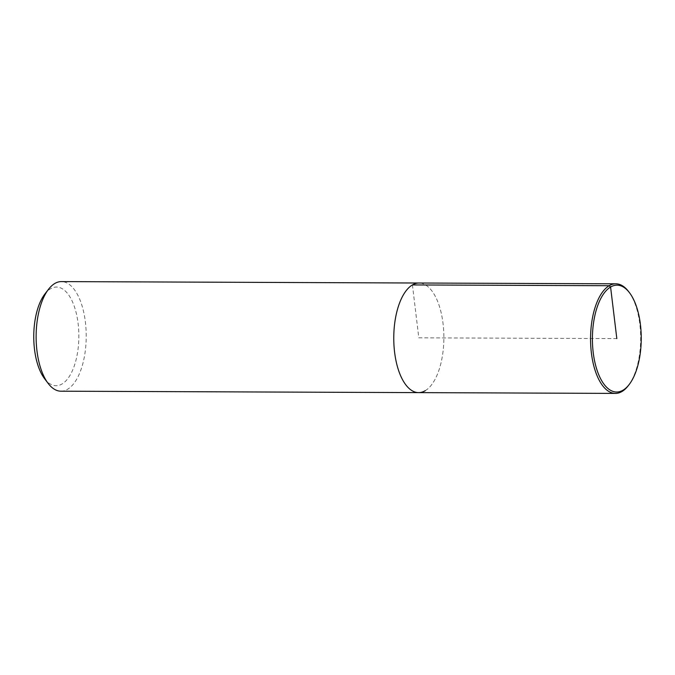 <?xml version="1.0" encoding="UTF-8"?>
<svg xmlns="http://www.w3.org/2000/svg" width="675" height="675" viewBox="0 0 675 675"><rect width="100%" height="100%" fill="white"/><g stroke="black" fill="none" stroke-linecap="round" stroke-linejoin="round"><path stroke-width="0.51" stroke-dasharray="3.38 2.53" d="M60.952 391.196A54.802 25.051 90.2 0 0 67.567 389.281A54.802 25.051 90.2 0 0 86.029 329.206A54.802 25.051 90.2 0 0 61.391 281.593M44.542 378.641A49.326 22.545 90.2 0 0 62.058 383.974A49.326 22.545 90.2 0 0 77.11 317.098A49.326 22.545 90.2 0 0 44.871 294.03M425.216 390.707A54.802 25.051 90.2 0 0 443.669 330.632A54.802 25.051 90.2 0 0 419.032 283.019A54.802 25.051 90.2 0 1 443.669 330.632A54.802 25.051 90.2 0 1 425.216 390.707A54.802 25.051 90.2 0 1 418.593 392.622M628.298 385.661A54.802 25.051 90.2 0 0 628.67 291.642M412.417 284.934L418.812 337.821L616.823 338.605"/><path stroke-width="1.01" d="M629.564 292.823A53.435 24.427 90.2 0 0 592.658 331.248A53.435 24.427 90.2 0 0 623.067 390.167A53.435 24.427 90.2 0 0 629.193 384.488A53.435 24.427 90.2 0 0 629.564 292.823L628.67 291.642A54.802 25.051 90.2 0 0 615.828 283.804L419.032 283.019A54.802 25.051 90.2 0 0 393.761 337.711A54.802 25.051 90.2 0 0 418.593 392.622A54.802 25.051 90.2 0 1 393.761 337.711A54.802 25.051 90.2 0 1 419.032 283.019L61.383 281.593A54.802 25.051 90.2 0 0 48.482 289.339A54.802 25.051 90.2 0 0 48.111 383.358A54.802 25.051 90.2 0 0 60.952 391.196L418.593 392.622A54.802 25.051 90.2 0 0 425.216 390.707M44.871 294.03A49.326 22.545 90.2 0 0 44.542 378.641L48.111 383.358M615.828 283.804A54.802 25.051 90.2 0 0 590.558 338.496A54.802 25.051 90.2 0 0 615.389 393.407A54.802 25.051 90.2 0 0 622.004 391.492A54.802 25.051 90.2 0 0 628.298 385.661L629.193 384.488M616.823 338.605L610.588 287.044L609.204 285.719L412.417 284.934M44.879 294.022L48.482 289.339M418.593 392.622L615.389 393.407"/></g></svg>

